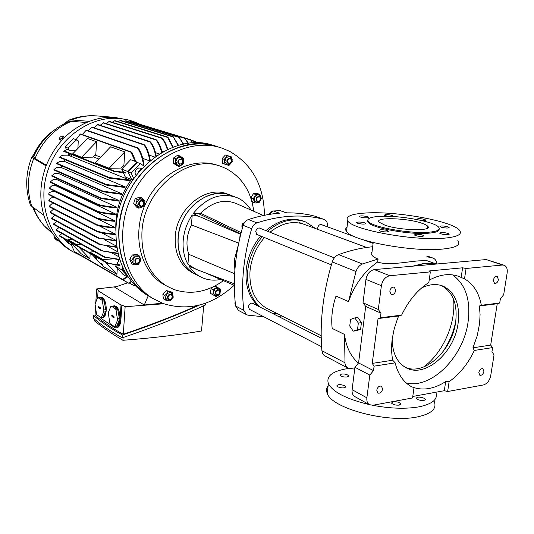 <?xml version="1.0" encoding="UTF-8"?>
<svg xmlns="http://www.w3.org/2000/svg" width="534" height="534" viewBox="0 0 534 534"><rect width="100%" height="100%" fill="white"/><g stroke="black" fill="none" stroke-linecap="round" stroke-linejoin="round"><path stroke-width="0.8" d="M424.109 398.224L425.318 399.245C424.617 400.954 421.98 401.021 417.421 399.465L416.233 398.457C416.941 396.755 419.564 396.682 424.109 398.224M399.258 405.119C395.641 405.366 393.051 404.679 391.495 403.057L392.971 401.728C396.568 401.481 399.152 402.169 400.714 403.784L399.258 405.119M344.684 385.688L345.652 386.569C344.79 388.278 342.147 388.372 337.722 386.85L336.767 385.982C337.635 384.28 340.271 384.18 344.684 385.688M347.133 377.011C343.742 377.211 341.373 376.617 340.031 375.215L341.58 374.014C344.957 373.813 347.32 374.414 348.662 375.809L347.133 377.011M369.134 404.558C346.379 399.031 332.795 392.043 328.383 383.592C326.047 376.17 332.322 371.19 347.2 368.667L348.842 368.433M435.791 392.25C438.334 399.011 432.834 403.858 419.283 406.788C405.96 409.124 390.407 408.63 372.632 405.293M434.215 401.528C437.099 408.61 431.639 413.703 417.855 416.807C387.991 423.596 331.107 408.196 327.229 393.278C326.127 390.541 326.428 388.051 328.116 385.788M441.217 227.204C445.877 228.252 448.52 228.318 449.141 227.404L447.852 226.783C443.207 225.748 440.57 225.682 439.956 226.596L441.217 227.204M441.044 232.524L439.702 233.211C441.444 234.212 444.154 234.72 447.852 234.72L449.174 234.032C447.425 233.031 444.715 232.524 441.044 232.524M415.792 234.219L414.344 234.947C416.059 235.968 418.789 236.475 422.527 236.475L423.949 235.741C422.234 234.726 419.51 234.219 415.792 234.219M380.695 229.74L379.14 230.474C380.762 231.456 383.419 231.943 387.117 231.943L388.652 231.209C387.03 230.227 384.373 229.733 380.695 229.74M357.633 223.265C362.306 224.333 365.042 224.387 365.843 223.412L364.789 222.858C360.136 221.79 357.406 221.743 356.599 222.718L357.633 223.265M360.403 217.038C364.922 218.059 367.572 218.112 368.36 217.204L367.325 216.677C362.82 215.663 360.176 215.609 359.389 216.517L360.403 217.038M392.236 216.457L392.957 215.916C391.469 215.055 388.999 214.608 385.555 214.588L384.12 215.195L387.671 216.283M421.64 220.529L424.39 220.629L425.711 220.021C424.136 219.134 421.606 218.673 418.129 218.653L416.787 219.26L417.368 219.614M366.444 212.959C396.382 211.063 451.724 220.909 459.367 230.107C462.851 234.306 457.531 237.023 443.407 238.251C412.789 240.954 352.607 229.713 347.774 220.976C344.964 216.517 351.185 213.847 366.444 212.959M457.838 240.547C461.283 244.932 455.949 247.796 441.845 249.144C411.273 252.115 351.292 240.6 346.526 231.469C345.244 229.787 345.425 228.292 347.06 227.003M379.781 216.377C398.744 215.109 434.149 221.456 438.641 227.164C440.764 229.827 437.306 231.522 428.261 232.25C409.031 233.839 371.697 226.937 368.326 221.41C366.471 218.646 370.289 216.964 379.781 216.377M439.135 229.219C439.429 231.309 435.757 232.644 428.128 233.231C408.897 234.833 371.577 227.911 368.213 222.364L367.799 220.435M384.974 225.181L379.173 222.197C373.994 217.098 405.86 217.805 421.246 223.025C424.55 224.086 426.686 225.134 427.647 226.169C433.561 231.329 400.126 230.635 384.974 225.181M412.916 266.139L424.877 263.149L436.104 264.056M358.427 363.087C350.758 356.558 346.119 347.007 344.51 334.431L332.181 328.417C330.987 317.997 332.268 307.204 336.019 296.036L348.508 301.597C354.723 284.395 364.448 271.185 377.678 261.974C387.604 265.879 407.462 261.693 418.623 260.872L426.873 260.659L436.271 264.043M377.678 261.974L378.052 259.057C374.668 257.742 372.538 256.313 371.657 254.765L372.064 251.541M426.833 256.734L432.687 257.982L426.946 255.946M436.772 263.996C436.518 261.066 435.364 259.123 433.314 258.189L432.687 257.982M354.683 369.188L347.674 367.939L345.912 366.217L345.031 364.135L344.51 334.431M325.166 356.058L322.803 353.795L321.902 350.704C319.532 322.402 322.983 292.812 332.261 261.927C333.496 258.282 335.612 255.839 338.609 254.605C350.237 250.386 361.591 247.769 372.672 246.755M348.508 301.597L355.991 271.526L332.261 261.927M338.609 254.605L362.479 263.963L378.052 259.057M362.479 263.963C359.435 265.251 357.273 267.774 355.991 271.526M371.971 252.315L371.497 252.355M453.573 299.227C456.109 323.137 443.06 352.68 423.696 366.978M360.597 329.291L361.431 322.656L357.92 317.53L354.836 317.904L350.551 319.412L349.743 326.007L353.194 331.147L356.278 330.74L360.597 329.291L357.506 329.692L358.341 323.043L361.431 322.656M358.341 323.043L354.836 317.904M353.194 331.147L357.506 329.692M389.787 291.15L391.128 294.461C393.384 294.922 394.92 293.607 395.741 290.516L394.379 287.185C392.13 286.745 390.601 288.066 389.787 291.15M376.744 390.147L377.792 393.037C380.081 393.625 381.69 392.323 382.604 389.132L381.55 386.229C379.26 385.648 377.658 386.956 376.744 390.147M478.838 372.425L479.799 375.228C481.715 375.609 483.083 374.381 483.897 371.544L482.93 368.727C481.021 368.353 479.652 369.588 478.838 372.425M493.309 280.19L494.491 283.354C496.373 283.634 497.688 282.399 498.436 279.649L497.241 276.472C495.365 276.198 494.05 277.44 493.309 280.19M464.52 278.855L466.069 268.475L462.604 267.808L461.169 277.453L464.52 278.855C473.391 284.035 478.998 292.832 481.341 305.261L479.399 305.975L480.079 314.546L479.599 323.537L477.216 335.786L472.937 347.828L474.346 350.444C468.058 363.754 459.647 374.174 449.114 381.717L445.67 381.583C434.262 388.899 423.402 390.815 413.069 387.324L411.1 386.496C403.197 381.877 397.883 373.994 395.16 362.853L392.724 360.23C391.402 353.555 391.248 346.386 392.256 338.71L394.199 328.904L397.369 319.165L398.684 315.988L401.621 315.12L380.395 317.75L380.989 313.178L378.306 309.5L381.389 285.697L365.95 279.389C367.092 273.808 369.868 270.551 374.294 269.61L486.187 259.564L503.909 265.151M452.632 274.877C465.721 284.482 470.868 300.201 468.064 322.029C463.519 356.759 431.472 389.226 406.267 383.005M441.351 285.523C452.992 291.978 457.745 304.253 455.615 322.349C452.111 350.658 424.356 376.096 405.313 367.319M421.6 287.953C429.57 284.061 436.892 283.527 443.554 286.344C455.395 292.712 460.235 305.054 458.085 323.377C454.461 352.981 424.497 378.92 405.633 367.499C396.996 362.379 392.503 353.034 392.156 339.457M441.872 353.194C448.607 343.702 453.212 333.263 455.682 321.889M434.482 264.203C428.328 262.948 421.82 263.529 414.965 265.959M449.114 381.717L447.646 391.522L444.308 390.694L412.769 396.455M445.67 381.583L444.308 390.694M354.95 396.642L354.589 396.442C352.627 395.1 351.806 392.844 352.113 389.68L366.871 397.817C366.544 401.034 367.359 403.317 369.328 404.665L372.839 405.253L412.555 397.964L413.977 387.918M401.621 315.12C408.457 300.789 417.528 289.922 428.849 282.513L430.344 271.873L429.463 270.938L462.604 267.808M366.871 397.817L369.815 375.055L373.513 370.609L374.094 366.157L372.238 363.394L392.724 360.23M374.094 366.157L395.16 362.853M372.238 363.394L378.059 318.551L380.395 317.75M378.059 318.551L398.684 315.988M474.346 350.444L492.602 347.587L490.679 345.084L472.937 347.828M481.341 305.261L499.711 302.992L497.241 303.766L479.399 305.975M492.602 347.587L491.947 351.692L494.043 354.89L490.693 375.809C489.558 380.755 487.128 383.799 483.41 384.954L447.646 391.522M466.069 268.475L502.421 265.024L504.256 265.264C506.666 266.459 507.634 269.016 507.153 272.941L503.669 294.735L500.385 298.786L499.711 302.992M374.294 269.61L389.84 275.724L430.344 271.873M389.84 275.724C385.381 276.705 382.564 280.03 381.389 285.697M429.176 280.17C440.276 274.162 450.469 273.041 459.761 276.812L461.169 277.453M490.679 345.084L497.241 303.766M352.113 389.68L354.923 367.279L369.815 375.055M354.923 367.279L358.568 362.92L373.513 370.609M358.568 362.92L365.703 306.423L380.989 313.178M365.703 306.423L363.013 302.785L378.306 309.5M363.013 302.785L365.95 279.389M242.082 227.618L241.849 225.949L242.403 224.24M242.957 223.499L244.145 222.678M235.087 301.163L234.953 299.621M194.289 273.642L191.873 272.44C180.112 265.238 174.565 253.33 175.232 236.716C176.6 207.893 207.018 184.29 228.318 194.436L229.113 194.73M196.692 274.883L194.716 273.889C178.93 265.345 173.129 240.607 182.835 220.101C192.34 199.502 214.848 188.462 231.322 195.544L232.61 196.112M223.432 280.664C207.125 292.252 190.491 295.148 173.517 289.348L166.555 285.964C149.346 274.81 141.136 256.907 141.931 232.25C143.653 188.502 189.537 152.537 222.177 166.908L226.162 168.637C241.969 177.181 251.16 191.386 253.737 211.257M166.174 285.757L163.244 284.141C139.995 270.638 131.364 233.765 145.835 203.147C160.033 172.395 193.595 155.915 218.573 165.72M152.424 298.206L148.806 296.103C120.377 278.688 109.83 232.924 127.8 194.756C145.462 156.442 186.98 135.723 218.252 147.03C177.308 130.269 120.637 175.272 118.795 229.693C117.974 259.891 127.98 282.025 148.806 296.103L152.564 298.292C124.022 280.804 113.495 234.713 131.638 196.285C149.473 157.704 191.259 136.898 222.618 148.365L229.573 151.329C252.328 164.425 263.956 185.745 264.457 215.275M234.166 285.303C212.098 305.314 188.449 311.402 163.204 303.546L152.564 298.292M204.829 272.62L206.171 273.214M191.873 272.44L194.716 273.889C182.935 266.666 177.388 254.718 178.062 238.037C179.457 209.088 209.982 185.371 231.322 195.544L234.566 196.732M192.233 214.955L191.426 224.934C186.593 234.973 185.698 244.759 188.742 254.284L187.928 264.283C184.15 257.315 182.575 249.365 183.209 240.427C184.01 231.249 187.02 222.758 192.233 214.955L198.768 216.297L193.261 213.5C206.364 197.48 220.869 192.16 236.776 197.547C242.736 200.09 247.489 204.262 251.027 210.062M234.86 270.251L234.406 259.531L238.297 245.033M200.497 213.253L193.261 213.5M220.682 279.476C213.213 280.964 206.284 279.97 199.883 276.505C195.504 274.049 191.866 270.564 188.976 266.045L196.245 269.356L234.333 283.821M240.774 234.086L240.16 234.119L239.779 238.171M198.768 216.297L240.16 234.119M191.426 224.934L238.691 243.11M188.742 254.284L234.633 273.755M187.928 264.283L196.245 269.356M197.947 213.6L200.63 213.246C212.619 201.598 224.821 198.508 237.243 203.988L263.355 215.502M200.63 213.246L241.141 232.65M240.847 233.792L240.033 233.605L240.907 233.552M197.974 213.373L240.033 233.605M268.535 214.521L271.305 211.357L271.539 211.604M271.305 211.357L272.08 211.324M235.347 303.779L234.967 303.552L235.14 301.71M234.967 303.552L235.347 303.753M241.949 229.633L242.436 223.853L243.551 224.307M242.436 223.853L244.726 222.278M321.181 335.766L266.246 308.051C254.384 300.749 248.991 288.26 250.046 270.598C251.434 258.102 256.247 247.088 264.484 237.563M269.964 232.23C281.925 222.818 293.667 220.315 305.181 224.714L302.972 223.9M260.238 307.21C250.786 298.753 246.621 286.618 247.743 270.791C249.138 257.989 253.977 246.615 262.261 236.655M267.521 231.262C280.49 220.395 293.34 217.345 306.069 222.117L315.634 228.585M258.676 306.416C249.224 297.972 245.059 285.857 246.174 270.064C247.562 257.288 252.395 245.934 260.659 236.001M265.912 230.621C278.715 219.888 291.43 216.804 304.066 221.37M317.743 229.366L317.67 228.011C318.317 225.341 319.672 224.193 321.748 224.56L322.443 225.034M258.302 235.04L257.214 234.827L255.693 231.643C256.38 228.792 257.869 227.611 260.158 228.098L260.899 228.625M250.646 309.954L249.625 309.667L248.39 306.823C249.164 303.866 250.72 302.705 253.063 303.332L253.73 303.913M268.989 214.448L273.415 210.97L280.23 210.656L286.284 212.859C296.297 212.706 305.842 213.807 314.92 216.177L324.011 219.387M281.972 315.988L278.307 316.382M263.869 316.809L247.923 315.167L246.388 314.606L243.811 310.321C240.794 284.128 243.404 256.934 251.654 228.732L243.19 225.315C244.151 222.411 245.887 220.489 248.383 219.547C258.91 216.09 269.263 213.967 279.442 213.186L273.415 210.97M248.383 219.547L256.894 222.892C280.864 215.149 303.178 213.96 323.831 219.341L324.358 219.514C326.187 220.342 327.242 221.984 327.502 224.434L327.696 226.937M256.894 222.892C254.384 223.853 252.635 225.795 251.654 228.732M238.504 310.448L235.607 306.022C232.537 280.096 235.067 253.189 243.19 225.315M278.214 314.092L272.207 313.284M280.23 210.656L286.765 212.852M219.554 293.526L217.992 294.942L215.983 294.728L215.162 293.006L215.783 290.897L217.431 289.662L219.174 289.962L220.008 291.677L219.554 293.526M216.056 291.417C215.609 294.922 216.757 295.609 219.501 293.48C219.955 289.982 218.806 289.294 216.056 291.417M213.186 292.292L214.688 295.696L218.306 295.349L220.429 291.604L218.94 288.2L215.322 288.54L213.186 292.292L212.772 294.574L216.183 296.604L220.008 293.874L220.435 289.121L217.031 287.072L213.193 289.795L213.186 292.292M217.031 287.072L214.948 286.004L212.826 287.259L211.11 288.72L210.703 290.997L210.696 293.486L216.183 296.604M210.696 293.486L212.772 294.574M211.11 288.72L213.193 289.795M127.145 276.806L123.541 279.676L122.6 279.596L126.638 276.519M102.648 264.504L101.026 263.202L102.648 264.504M163.364 151.569L161.762 151.029M159.245 153.972L155.521 152.691M154.673 157.043L149.18 155.114M149.714 160.908L142.738 158.398M143.533 165.427C142.531 158.071 140.515 152.303 137.485 148.118L137.612 147.798L138.319 148.238C141.163 152.364 143.072 157.957 144.047 165.019L143.533 165.427L142.491 165.039M178.129 145.482L173.163 136.637L178.556 145.361M196.766 142.912L195.818 141.57L197.066 142.918M192.701 142.999L190.464 139.654L193.048 142.978M190.451 139.648L135.816 123.067M188.142 143.412L184.604 137.959L188.529 143.366M131.11 121.639L129.882 122.006M183.262 144.22L178.97 137.044L183.669 144.14M178.95 137.038L125.844 120.764L124.082 121.498M173.136 136.631L120.557 120.41L118.121 121.618M172.796 147.25L167.429 137.011L168.077 137.412L173.236 147.09M167.496 137.024L114.97 120.637L112.18 122.273M167.282 149.587C165.961 144.727 164.112 140.969 161.729 138.299L161.662 137.932L162.323 138.339C164.632 140.976 166.434 144.654 167.736 149.373M109.357 121.385L106.132 123.574M161.608 152.55C160.354 147.17 158.491 142.985 156.001 139.995L155.995 139.641L156.656 140.048C159.052 143.025 160.854 147.104 162.076 152.283M156.082 139.654L103.503 122.727L100.238 125.283M155.781 156.255C154.58 150.087 152.611 145.321 149.88 141.951L149.914 141.603L150.595 142.031C153.198 145.375 155.087 150.007 156.262 155.928M150.007 141.623L97.902 124.522L94.171 127.806M149.8 160.827C148.732 154.052 146.777 148.752 143.94 144.921L144.026 144.594L144.701 145.014C147.391 148.806 149.253 153.939 150.294 160.42M91.975 127.079L88.27 130.743M86.201 130.223L82.289 134.535M77.917 148.445L78.251 140.869L73.438 138.58L65.235 147.017L68.165 148.165L69.166 150.228L66.87 149.326L63.733 151.329L64.093 150.735M76.409 139.681L68.165 148.165M71.135 154.299L71.703 155.467L68.766 154.279L68.198 153.118M66.41 149.44L65.235 147.017M77.851 148.419L76.135 150.188L69.166 150.228M72.257 154.747L71.703 155.467M79.953 134.455L76.122 139.568M135.215 161.415L130.99 152.263L131.337 152.003L131.905 152.41L135.936 161.682M80.681 133.961L131.297 151.99M87.549 138.5L96.554 141.737L95.853 154.092L92.903 157.163L81.562 157.276L72.764 153.765L87.549 138.5M110.631 146.803L124.762 151.89L123.928 164.839L120.858 168.07L109.143 168.263L95.326 162.757L110.631 146.803M124.335 166.308L123.014 165.8M100.659 157.196L94.972 155.007M96.554 141.737L81.562 157.276M124.762 151.89L109.143 168.263M93.21 156.836L98.89 159.045M121.185 167.729L122.5 168.243M66.637 240.207L70.922 244.726L71.983 244.038M70.922 244.726L68.052 243.09L63.78 238.585M120.097 265.178L119.516 265.572L107.434 263.162L120.097 265.178L117.106 263.509L119.249 259.784M61.864 233.518L59.554 235.661L59.855 236.362L107.394 263.255M78.912 247.162L89.872 258.79L81.215 253.804L70.348 242.309M90.173 253.537L89.872 258.79M117.313 268.255L116.919 274.383L103.382 266.579L92.282 254.738M105.699 262.334L116.919 274.383M117.467 259.617L118.895 260.405M112.227 258.95L103.135 259.584L89.752 252.035L94.418 251.714M81.028 244.232L76.415 244.505L67.851 239.673L72.404 239.412M81.001 244.212L76.415 244.505M76.395 244.492L67.851 239.673M112.14 258.937L103.135 259.584M103.122 259.571L89.739 252.015M94.985 256.927L96.607 258.236L94.985 256.927M131.384 179.484L125.336 177.048L123.394 172.836M60.022 156.996L59.741 157.497L60.022 156.996C60.068 156.268 61.25 155.668 63.566 155.2L68.112 155.16L68.766 154.279M68.112 155.16L129.695 180.071L129.295 180.632L109.543 178.189L109.07 177.802L109.463 177.575L129.695 180.071M64.12 161.288L125.283 186.933L124.969 187.487L106.339 185.071L105.912 184.697L106.339 184.49L56.711 163.204L59.875 161.335L64.12 161.288L65.061 159.706M54.047 169.405L56.944 167.469L60.983 167.409L61.697 165.874M60.983 167.409L121.799 193.769L121.552 194.323L103.055 191.766L102.635 191.399L103.109 191.212L121.799 193.769M58.58 173.517L119.089 200.577L118.902 201.131L100.859 198.548L100.472 198.187L100.979 198.021L51.972 175.619L54.675 173.59L58.58 173.517L59.034 172.208M50.436 181.814L50.363 182.368L50.436 181.814L53.006 179.691L56.818 179.604L57.091 178.496M56.818 179.604L117.086 207.359L116.953 207.906C110.017 207.399 104.023 206.518 98.964 205.263L98.316 204.809L98.877 204.669C103.976 205.944 110.044 206.845 117.086 207.359M49.415 188.008L49.388 188.562L49.415 188.008L51.905 185.772L55.656 185.672L55.77 184.918M55.656 185.672L115.724 214.101L115.638 214.641C108.682 214.127 102.682 213.22 97.635 211.918L97.008 211.471L97.609 211.351C102.655 212.659 108.689 213.573 115.724 214.101M55.062 191.713L114.977 220.796L114.943 221.336C107.888 220.816 101.834 219.874 96.781 218.519L96.167 218.072L96.808 217.979L48.901 194.202C48.567 193.288 49.382 192.494 51.331 191.819L55.062 191.713L55.082 191.326M96.988 218.573L114.837 227.444L114.85 227.985C107.861 227.471 101.847 226.529 96.801 225.168L96.233 224.747L96.894 224.66C101.901 226.009 107.881 226.937 114.837 227.444M98.91 225.708L115.304 234.039L115.371 234.566C108.395 234.072 102.368 233.138 97.295 231.756L97.435 231.282C102.461 232.624 108.415 233.545 115.304 234.039M101.266 232.711L116.045 240.373M104.157 239.606L116.672 246.214M107.714 246.394L117.654 251.734M112.073 253.076L118.915 256.794M96.808 217.979C101.847 219.327 107.901 220.268 114.977 220.796M48.874 194.696L48.834 194.009M109.543 178.189L59.741 157.497L60.028 156.896M132.772 179.738L131.558 179.25L128.193 171.915L137.198 162.416L140.208 163.524L144.06 166.081M115.878 230.661C115.037 212.085 120.23 194.99 131.464 179.377L131.558 179.25M135.943 175.346C134.648 173.303 134.822 171.247 136.45 169.198L138.833 167.896L141.73 168.497M141.183 169.091L139.294 170.286L138.019 172.736M126.391 274.189L121.859 269.276L122.867 267.521M122.807 267.387L121.485 269.677L127.986 276.712M137.792 162.63L136.878 162.029L127.873 171.534L131.464 179.377M136.878 162.029L130.61 159.706L121.679 169.111L122.713 171.354L126.051 173.116L113.842 171.387L113.108 170.92L125.523 172.462M127.873 171.534L121.679 169.111M63.72 151.309L64.08 150.808M116.165 265.151L115.504 266.299L123.087 274.489L128.621 277.647M121.485 269.677L115.504 266.299M71.216 244.532L74.42 251.627M49.355 188.515L49.368 187.834M97.435 231.282L49.221 206.237L51.785 203.821L54.601 203.721M49.221 206.237L49.322 206.825L96.834 231.522M116.098 241.061L98.129 237.99L116.058 240.54M54.802 209.682L52.826 209.755L50.123 212.125L50.243 212.726L98.176 238.144M116.859 247.429L99.491 244.405L116.779 246.915M55.636 215.589L54.455 215.643L51.578 218.099L51.738 218.726L99.511 244.539M118.101 253.697L101.941 250.88L117.981 253.196M56.798 221.463L53.587 223.9L53.767 224.534L101.941 251.007M106.339 184.49L125.283 186.933M56.511 163.618L56.704 163.077M119.85 259.838L104.263 257.061L119.689 259.344M59.067 227.451L56.217 229.827L56.457 230.494L104.243 257.168M103.055 191.766L53.874 169.919L54.034 169.265M100.979 198.021L119.089 200.577M100.859 198.548L51.831 176.087L51.945 175.459M50.336 182.321L50.403 181.647M54.895 197.72L51.291 197.84L48.814 200.237L48.881 200.791L48.794 200.17M79.219 254.444L79.586 254.811M131.698 281.752L129.255 283.194L128.367 283.14L131.384 281.358M135.289 285.777L134.201 285.85L135.029 285.51M127.746 282.786L114.73 287.239L144.28 304.994L148.232 295.769M162.329 303.219L144.28 304.994M116.485 286.638L96.614 288.947L98.897 290.629L98.076 290.696L121.024 305.041L120.017 320.46C119.556 325.239 118.174 327.722 115.878 327.909L114.456 327.402L101.193 318.504L99.491 316.595M95.473 308.165L95.052 315.26C102.615 321.822 112.027 328.15 123.301 334.257L125.136 306.723L121.872 304.954L121.024 305.041M125.136 306.723L163.791 303.759M121.872 304.954L120.858 320.373C120.377 325.079 118.915 327.569 116.465 327.856M96.614 288.947L95.833 302.064M97.655 297.832L98.076 290.696M100.632 297.358L102.381 297.718C107.461 300.388 107.541 318.217 102.481 317.416L102.441 317.423M114.002 305.889L115.898 306.269C121.211 309.073 121.291 327.229 116.011 326.421M96.494 313.945L96.954 314.893L100.906 317.543L101.447 317.256L103.91 311.162L102.428 301.156L101.961 300.208L97.982 297.672L97.442 297.979L95.045 304.08L96.494 313.945M97.982 297.672L100.552 297.365L101.754 297.772L103.689 300.048L101.961 300.208M109.77 322.816L110.251 323.798L114.396 326.574L114.97 326.294L117.56 320.1L116.025 309.84L115.538 308.859L111.366 306.202L110.798 306.503L108.268 312.704L109.77 322.816M111.366 306.202L113.976 305.895L115.264 306.329L117.293 308.685L115.538 308.859M116.025 309.84L117.787 309.667L119.402 318.631L117.647 318.818M117.56 320.1L119.322 319.913C118.969 323.037 118.107 325.099 116.719 326.1L114.97 326.294M114.396 326.574L115.231 326.481M102.428 301.156L104.163 300.996L105.719 309.733L103.983 309.907M103.91 311.162L105.639 310.988C105.311 314.045 104.49 316.075 103.175 317.076L101.447 317.256M100.906 317.543L101.654 317.463M103.175 317.076L105.639 310.988M105.719 309.733L104.163 300.996M103.689 300.048L99.704 297.511M100.512 307.858L100.519 308.712L99.611 308.131L99.584 308.498L98.376 307.33L98.383 306.483L100.512 307.858M99.271 307.05L99.671 307.07M98.71 306.683L99.704 308.111M99.224 307.884L99.718 307.798M99.204 308.245L99.604 308.178M99.611 308.131L100.679 308.425M116.719 326.1L119.322 319.913M119.402 318.631L117.787 309.667M117.293 308.685L113.115 306.029M114.002 316.662L114.009 317.536L113.054 316.929L113.028 317.303L111.76 316.088L111.766 315.22L112.701 315.814L112.727 315.44L114.002 316.662M112.701 315.814L113.121 315.834M112.1 315.42L113.135 316.909M112.647 316.669L113.155 316.582M112.627 317.036L113.054 316.969M113.054 316.929L114.176 317.243M95.079 314.806L93.523 315.481C101.213 322.222 110.852 328.724 122.446 334.992C150.541 325.493 176.247 315.507 199.562 305.034M123.301 334.257C150.221 325.179 174.898 315.621 197.326 305.575M205.43 303.245L205.27 305.061C180.465 316.529 152.797 327.449 122.259 337.815C110.678 331.507 101.046 324.959 93.363 318.177L93.523 315.481M122.446 334.992L122.259 337.815M203.688 305.788L201.518 331C178.196 334.992 151.99 338.089 122.9 340.291C111.673 333.71 102.281 327.289 94.712 321.034L94.805 319.425M122.9 340.291L123.087 337.535M82.156 256.34L72.41 251.467C48.841 236.889 37.527 202.827 47.493 171.628C57.312 140.389 86.842 117.72 115.277 118.288L121.839 118.748L128.227 119.936L133.18 121.398L139.875 124.228M72.584 251.574L69.427 249.732C57.185 241.902 48.661 230.414 43.848 215.282C39.169 199.155 39.916 182.688 46.091 165.867C54.942 144.247 69.38 129.408 89.405 121.345C96.888 118.548 104.43 117.193 112.02 117.286L114.757 117.387L129.428 120.243M63.379 124.235L68.853 120.163L71.443 119.943C78.725 117.059 86.087 115.664 93.543 115.758L98.329 116.038M71.443 119.943L89.405 121.345M30.017 203.915L30.405 205.043L31.706 206.284C26.753 190.671 27.428 174.738 33.722 158.491L32.007 156.702L33.555 154.947C38.448 144.527 45.443 136.163 54.548 129.862M33.555 154.947L34.403 154.94M46.345 165.22L35.017 158.478L33.555 156.836L34.002 155.808M35.017 158.478C42.72 140.816 54.835 128.427 71.376 121.305L86.515 122.513M67.418 122.286L71.376 121.305M61.116 140.422L59.074 138.867L61.116 140.422L62.625 139.421M63.352 138.66L64.06 137.398L63.045 136.237L62.084 137.939L60.095 139.261M59.074 138.867L60.035 137.171L62.017 135.856L63.045 136.237M63.019 139.007L62.084 137.939M52.572 233.505L43.888 225.468C39.416 220.282 35.938 214.321 33.455 207.586M55.115 238.832L54.308 237.757L55.302 238.324L57.899 241.054L55.115 238.832M55.115 236.916L54.308 237.757M58.326 240.607L57.899 241.054M57.425 239.632L57.098 239.98M55.816 237.777L55.302 238.324M46.091 165.867L33.722 158.491M31.706 206.284L43.848 215.282M133.64 178.489L131.17 173.083L140.208 163.524M128.193 171.915L131.17 173.083M121.859 269.276L124.449 270.738M149.18 296.337L145.969 294.454C125.19 280.417 115.197 258.363 115.998 228.298C117.787 174.391 173.75 129.669 214.588 145.902M166.782 293.707L165.467 297.919L167.956 300.655L171.741 299.2L173.049 295.015L170.58 292.265L166.782 293.707L164.873 295.482L165.667 300.121L169.845 300.969L173.236 297.211L172.469 292.592L168.283 291.718L166.782 293.707M172.469 292.592L170.466 291.477L166.294 290.603L164.392 292.372L162.89 294.361L163.09 296.564L163.678 298.98L165.667 300.121M162.89 294.361L164.873 295.482M166.294 290.603L168.283 291.718M136.918 255.913L133.26 258.369L132.959 262.801L136.31 264.751L139.948 262.287L140.255 257.875L136.918 255.913L134.388 255.966L131.744 260.565L133.787 264.817L138.44 264.47L141.069 259.898L139.054 255.646L136.918 255.913M139.054 255.646L137.091 254.618L132.439 254.938L130.93 257.128L129.802 259.517L131.845 263.763L133.787 264.817M129.802 259.517L131.744 260.565M132.439 254.938L134.388 255.966M143.639 199.836L139.774 198.802L136.657 202.126L137.425 206.484L141.29 207.499L144.387 204.182L143.639 199.836L141.904 197.954L137.251 199.476L135.676 204.602L138.773 208.187L143.406 206.645L144.974 201.545L143.639 199.836M141.904 197.954L139.908 197.106L135.262 198.621L134.288 201.091L133.7 203.728L136.784 207.299L138.773 208.187M135.676 204.602L133.7 203.728M135.262 198.621L137.251 199.476M179.911 155.961L177.815 155.26L175.539 156.515L173.67 157.917L173.27 160.467L173.276 163.15L177.014 165.7L179.104 166.441L181.38 165.173L183.649 161.228L181.994 157.323L178.049 157.37L175.766 161.328L177.442 165.233L181.38 165.173L183.235 163.764L183.643 158.545L179.911 155.961L175.759 158.631L175.359 163.885L179.104 166.441M175.759 158.631L173.67 157.917M173.276 163.15L175.359 163.885M227.611 155.674L225.421 154.993L222.071 158.618L222.751 163.504L227.157 164.913L230.842 163.718L232.177 159.466L229.834 156.382L226.142 157.563L224.807 161.835L227.157 164.913L228.952 165.46L232.29 161.835L231.623 156.949L227.611 155.674L224.247 159.312L224.927 164.212M222.071 158.618L224.247 159.312M259.771 194.369L257.555 193.588L253.476 193.729L252.035 195.804L251.027 198.034L251.634 200.03L252.669 202.179L254.872 202.987L257.134 202.98L260.392 200.751L260.806 196.525L257.955 194.516L254.678 196.746L254.271 200.991L257.134 202.98L258.95 202.82L261.393 198.521L259.771 194.369L255.686 194.509L253.229 198.828L254.872 202.987M251.027 198.034L253.229 198.828M253.476 193.729L255.686 194.509M170.453 299.547L168.47 299.42C166.855 297.551 167.215 295.809 169.552 294.201L171.514 294.327C173.149 296.19 172.796 297.932 170.453 299.547M169.799 294.641C167.209 297.298 167.476 298.86 170.586 299.32C173.163 296.677 172.903 295.115 169.799 294.641M135.81 263.375L135.796 263.362C133.961 259.924 134.975 258.156 138.847 258.062L138.853 258.069C140.702 261.513 139.688 263.282 135.81 263.375M138.847 258.496C135.442 258.576 134.555 260.118 136.183 263.135C139.574 263.062 140.462 261.513 138.847 258.496M138.58 204.368C138.713 201.452 140.048 200.223 142.578 200.671L143.953 202.593C143.813 205.517 142.471 206.745 139.935 206.278L138.58 204.368M143.806 202.786C141.67 200.036 140.102 200.55 139.1 204.335C141.236 207.079 142.805 206.565 143.806 202.786M178.329 160.06L181.553 158.665C183.142 159.586 183.509 161.041 182.648 163.03L179.404 164.419C177.829 163.491 177.475 162.036 178.329 160.06M182.575 162.91C183.022 159.079 181.76 158.211 178.797 160.313C178.349 164.145 179.611 165.013 182.575 162.91M228.919 158.071L230.274 158.084C232.41 159.98 232.217 161.862 229.693 163.731L228.318 163.718C226.202 161.809 226.403 159.926 228.919 158.071M229.847 163.444C232.383 160.901 232.156 159.252 229.173 158.491C226.63 161.034 226.857 162.683 229.847 163.444M259.778 196.559C261.326 199.582 260.505 201.311 257.308 201.739L256.947 201.538C255.386 198.528 256.207 196.799 259.397 196.352L259.778 196.559M257.328 201.305C260.292 201.345 261.119 199.89 259.804 196.939C256.834 196.886 256.013 198.341 257.328 201.305M321.902 350.704L344.804 362.679M502.421 265.024L486.187 259.564M323.831 219.341L314.92 216.177M235.607 306.022L243.811 310.321M269.483 214.368L269.103 214.221M196.018 141.977L191.366 140.555M190.618 140.048L185.211 138.399M184.811 138.366L130.409 121.739M179.084 137.432L125.183 120.891M173.243 137.018L119.923 120.537M167.542 137.392L114.383 120.784M161.729 138.299L108.809 121.532M156.001 139.995L103.015 122.907M149.88 141.951L97.455 124.709M143.94 144.921L91.574 127.272M137.485 148.118L86.027 130.316M130.99 152.263L80.367 134.201M108.182 263.162L59.554 235.661M96.294 218.279L48.941 194.73M109.463 177.575L60.035 157.083M109.363 178.096L59.768 157.49M113.448 171.234L63.766 151.329M113.462 170.673L64.093 150.942M122.66 279.476L74.139 251.36M97.609 211.351L49.428 188.048M97.161 211.691L49.422 188.549M98.797 237.924L50.123 212.125M100.178 244.352L51.578 218.099M102.621 250.833L53.587 223.9M106.166 184.978L56.504 163.624M104.978 257.034L56.217 229.827M103.109 191.212L54.061 169.465M102.868 191.659L53.901 169.905M100.672 198.434L51.858 176.08M98.877 204.669L50.456 181.88M98.496 205.043L50.396 182.361M96.334 224.927L48.841 200.751M96.894 224.66L48.814 200.237M128.447 283.04L79.266 254.524M134.294 285.75L129.635 283.053M120.858 320.373L120.017 320.46M98.376 307.33L98.85 307.23M111.76 316.088L112.24 315.981M425.318 399.245L425.218 399.953M345.652 386.569L345.578 387.203M449.081 227.784L449.141 227.404M365.797 223.779L365.843 223.412M367.793 221.723L367.913 220.776M368.313 217.545L368.36 217.204M373.199 242.569L371.657 254.765M426.946 255.926L432.914 258.042M324.785 355.858L347.674 367.939M427.647 226.169L427.367 228.185M368.326 221.41L368.213 222.364M347.774 220.976L346.526 231.469M425.665 220.368L425.711 220.021M392.917 216.25L392.957 215.916M388.598 231.616L388.652 231.209M423.889 236.175L423.949 235.741M449.114 234.453L449.174 234.032M328.383 383.592L327.229 393.278M348.662 375.809L348.589 376.397M400.714 403.784L400.613 404.518M443.554 286.344L441.658 285.623M457.217 275.884L459.761 276.812M354.589 396.442L369.328 404.665M320.74 224.42L354.997 236.836M363.46 239.906L373.092 243.397M256.48 234.292L331.367 264.897M259.07 227.891L334.344 257.875M248.957 309.086L321.601 346.726M252.041 303.052L321.221 338.156M299.481 222.605L366.624 247.462M163.244 284.141L166.555 285.964M234.333 285.37L205.27 272.821M199.883 276.505L194.716 273.889M238.171 310.267L246.388 314.606M107.494 263.355L59.855 236.362M96.494 218.406L48.908 194.743M113.622 171.321L63.733 151.329M97.348 211.811L49.388 188.562M97.008 231.649L49.322 206.825M98.329 238.264L50.243 212.726M99.658 244.659L51.738 218.726M102.074 251.12L53.767 224.534M106.339 185.071L56.477 163.631M104.364 257.275L56.457 230.494M98.69 205.163L50.363 182.368M96.52 225.054L48.868 200.797M48.881 200.791L48.868 200.45M184.644 137.966L131.09 121.625M122.6 279.596L74.359 251.634M195.811 141.563L190.972 140.088M137.725 147.831L86.395 130.096M128.367 283.14L79.506 254.805M144.133 144.614L91.982 127.072M134.201 285.85L129.482 283.113M161.742 137.946L109.35 121.378M101.18 297.311L100.552 297.365M114.61 305.828L113.976 305.895M72.41 251.467L69.427 249.732M96.06 115.851L114.757 117.387M68.853 120.163C76.676 117.079 84.739 115.598 93.043 115.718L97.916 115.998M30.405 205.043C25.005 188.869 25.539 172.756 32.007 156.702M33.555 156.836C40.924 140.295 52.779 128.54 69.113 121.572M44.929 226.636L52.659 233.632M32.601 206.952C35.311 213.82 39.069 219.988 43.888 225.468M148.806 296.103L145.969 294.454"/></g></svg>
